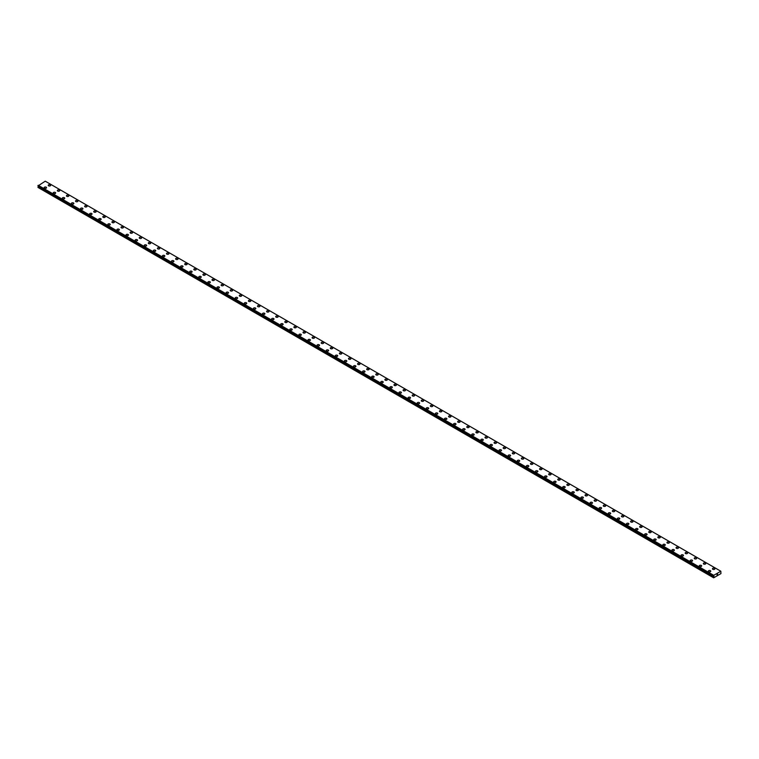 <?xml version="1.0" encoding="UTF-8"?>
<svg xmlns="http://www.w3.org/2000/svg" width="759" height="759" viewBox="0 0 759 759"><rect width="100%" height="100%" fill="white"/><g stroke="black" fill="none" stroke-linecap="round" stroke-linejoin="round"><path stroke-width="1.14" d="M48.234 185.329A1.205 0.693 180 0 1 48.974 184.684A1.205 0.693 180 0 1 50.293 184.835A1.205 0.693 180 0 1 50.644 185.329A1.205 0.693 180 0 1 49.895 185.974A1.205 0.693 180 0 1 48.585 185.822A1.205 0.693 180 0 1 48.234 185.329A1.205 0.693 180 0 1 48.974 184.684A1.205 0.693 180 0 1 50.293 184.835A1.205 0.693 180 0 1 50.644 185.329M57.333 190.585A1.205 0.693 180 0 1 58.073 189.94A1.205 0.693 180 0 1 59.392 190.092A1.205 0.693 180 0 1 59.743 190.585M59.392 190.082A1.205 0.693 180 0 1 59.743 190.575A1.205 0.693 180 0 1 58.993 191.221A1.205 0.693 180 0 1 57.684 191.069A1.205 0.693 180 0 1 57.333 190.575A1.205 0.693 180 0 1 58.073 189.94A1.205 0.693 180 0 1 59.392 190.082M66.431 195.831A1.205 0.693 180 0 1 67.171 195.186A1.205 0.693 180 0 1 68.49 195.338A1.205 0.693 180 0 1 68.841 195.831A1.205 0.693 180 0 1 68.101 196.477A1.205 0.693 180 0 1 66.783 196.325A1.205 0.693 180 0 1 66.431 195.831A1.205 0.693 180 0 1 67.171 195.196A1.205 0.693 180 0 1 68.49 195.338A1.205 0.693 180 0 1 68.841 195.831M75.53 201.088A1.205 0.693 180 0 1 76.27 200.442A1.205 0.693 180 0 1 77.589 200.594A1.205 0.693 180 0 1 77.94 201.088A1.205 0.693 180 0 1 77.2 201.733A1.205 0.693 180 0 1 75.881 201.581A1.205 0.693 180 0 1 75.53 201.088A1.205 0.693 180 0 1 76.27 200.442A1.205 0.693 180 0 1 77.589 200.594A1.205 0.693 180 0 1 77.94 201.088M84.629 206.334A1.205 0.693 180 0 1 85.369 205.698A1.205 0.693 180 0 1 86.687 205.85A1.205 0.693 180 0 1 87.038 206.344A1.205 0.693 180 0 1 86.298 206.979A1.205 0.693 180 0 1 84.98 206.827A1.205 0.693 180 0 1 84.629 206.334A1.205 0.693 180 0 1 85.369 205.698A1.205 0.693 180 0 1 86.687 205.85A1.205 0.693 180 0 1 87.038 206.334M93.727 211.59A1.205 0.693 180 0 1 94.467 210.945A1.205 0.693 180 0 1 95.786 211.097A1.205 0.693 180 0 1 96.137 211.59A1.205 0.693 180 0 1 95.397 212.235A1.205 0.693 180 0 1 94.078 212.084A1.205 0.693 180 0 1 93.727 211.59A1.205 0.693 180 0 1 94.467 210.955A1.205 0.693 180 0 1 95.786 211.106A1.205 0.693 180 0 1 96.137 211.59M102.826 216.846A1.205 0.693 180 0 1 103.566 216.201A1.205 0.693 180 0 1 104.884 216.353A1.205 0.693 180 0 1 105.235 216.846A1.205 0.693 180 0 1 104.495 217.491A1.205 0.693 180 0 1 103.177 217.34A1.205 0.693 180 0 1 102.826 216.846A1.205 0.693 180 0 1 103.566 216.201A1.205 0.693 180 0 1 104.884 216.353A1.205 0.693 180 0 1 105.235 216.846M111.924 222.102A1.205 0.693 180 0 1 112.664 221.457A1.205 0.693 180 0 1 113.983 221.609A1.205 0.693 180 0 1 114.334 222.102A1.205 0.693 180 0 1 113.594 222.738A1.205 0.693 180 0 1 112.275 222.586A1.205 0.693 180 0 1 111.924 222.102A1.205 0.693 180 0 1 112.664 221.457A1.205 0.693 180 0 1 113.983 221.609A1.205 0.693 180 0 1 114.334 222.102M121.023 227.349A1.205 0.693 180 0 1 121.763 226.704A1.205 0.693 180 0 1 123.081 226.856A1.205 0.693 180 0 1 123.432 227.358A1.205 0.693 180 0 1 122.692 227.994A1.205 0.693 180 0 1 121.374 227.842A1.205 0.693 180 0 1 121.023 227.349A1.205 0.693 180 0 1 121.763 226.713A1.205 0.693 180 0 1 123.081 226.865A1.205 0.693 180 0 1 123.432 227.349M130.121 232.605A1.205 0.693 180 0 1 130.861 231.96A1.205 0.693 180 0 1 132.18 232.112A1.205 0.693 180 0 1 132.531 232.605A1.205 0.693 180 0 1 131.791 233.25A1.205 0.693 180 0 1 130.472 233.098A1.205 0.693 180 0 1 130.121 232.605A1.205 0.693 180 0 1 130.861 231.96A1.205 0.693 180 0 1 132.18 232.112A1.205 0.693 180 0 1 132.531 232.605M139.22 237.861A1.205 0.693 180 0 1 139.969 237.216A1.205 0.693 180 0 1 141.278 237.368A1.205 0.693 180 0 1 141.629 237.861A1.205 0.693 180 0 1 140.889 238.506A1.205 0.693 180 0 1 139.571 238.354A1.205 0.693 180 0 1 139.22 237.861A1.205 0.693 180 0 1 139.969 237.216A1.205 0.693 180 0 1 141.278 237.368A1.205 0.693 180 0 1 141.629 237.861M150.377 242.624A1.205 0.693 180 0 1 150.728 243.117A1.205 0.693 180 0 1 149.988 243.753A1.205 0.693 180 0 1 148.669 243.601A1.205 0.693 180 0 1 148.318 243.108A1.205 0.693 180 0 1 149.068 242.472A1.205 0.693 180 0 1 150.377 242.624M148.318 243.108A1.205 0.693 180 0 1 149.068 242.472A1.205 0.693 180 0 1 150.377 242.614A1.205 0.693 180 0 1 150.728 243.108M157.417 248.364A1.205 0.693 180 0 1 158.166 247.719A1.205 0.693 180 0 1 159.475 247.87A1.205 0.693 180 0 1 159.826 248.364A1.205 0.693 180 0 1 159.086 249.009A1.205 0.693 180 0 1 157.768 248.857A1.205 0.693 180 0 1 157.417 248.364A1.205 0.693 180 0 1 158.166 247.728A1.205 0.693 180 0 1 159.475 247.87A1.205 0.693 180 0 1 159.826 248.364M166.515 253.62A1.205 0.693 180 0 1 167.265 252.975A1.205 0.693 180 0 1 168.574 253.126A1.205 0.693 180 0 1 168.925 253.62A1.205 0.693 180 0 1 168.185 254.265A1.205 0.693 180 0 1 166.866 254.113A1.205 0.693 180 0 1 166.515 253.62A1.205 0.693 180 0 1 167.265 252.975A1.205 0.693 180 0 1 168.574 253.126A1.205 0.693 180 0 1 168.925 253.62M175.614 258.866A1.205 0.693 180 0 1 176.363 258.231A1.205 0.693 180 0 1 177.672 258.383A1.205 0.693 180 0 1 178.033 258.876A1.205 0.693 180 0 1 177.283 259.512A1.205 0.693 180 0 1 175.965 259.36A1.205 0.693 180 0 1 175.614 258.866A1.205 0.693 180 0 1 176.363 258.231A1.205 0.693 180 0 1 177.672 258.383A1.205 0.693 180 0 1 178.033 258.866M186.771 263.639A1.205 0.693 180 0 1 187.131 264.123A1.205 0.693 180 0 1 186.382 264.768A1.205 0.693 180 0 1 185.063 264.616A1.205 0.693 180 0 1 184.712 264.123A1.205 0.693 180 0 1 185.462 263.487A1.205 0.693 180 0 1 186.771 263.639M184.712 264.123A1.205 0.693 180 0 1 185.462 263.477A1.205 0.693 180 0 1 186.771 263.629A1.205 0.693 180 0 1 187.131 264.123M193.811 269.379A1.205 0.693 180 0 1 194.56 268.733A1.205 0.693 180 0 1 195.869 268.885A1.205 0.693 180 0 1 196.23 269.379A1.205 0.693 180 0 1 195.48 270.024A1.205 0.693 180 0 1 194.171 269.872A1.205 0.693 180 0 1 193.811 269.379A1.205 0.693 180 0 1 194.56 268.733A1.205 0.693 180 0 1 195.869 268.885A1.205 0.693 180 0 1 196.23 269.379M202.909 274.635A1.205 0.693 180 0 1 203.659 273.99A1.205 0.693 180 0 1 204.968 274.141A1.205 0.693 180 0 1 205.328 274.635A1.205 0.693 180 0 1 204.579 275.27A1.205 0.693 180 0 1 203.27 275.119A1.205 0.693 180 0 1 202.909 274.635A1.205 0.693 180 0 1 203.659 273.99A1.205 0.693 180 0 1 204.968 274.141A1.205 0.693 180 0 1 205.328 274.635M212.008 279.881A1.205 0.693 180 0 1 212.757 279.236A1.205 0.693 180 0 1 214.066 279.388A1.205 0.693 180 0 1 214.427 279.891A1.205 0.693 180 0 1 213.677 280.526A1.205 0.693 180 0 1 212.368 280.375A1.205 0.693 180 0 1 212.008 279.881A1.205 0.693 180 0 1 212.757 279.246A1.205 0.693 180 0 1 214.066 279.397A1.205 0.693 180 0 1 214.427 279.881M221.106 285.137A1.205 0.693 180 0 1 221.856 284.492A1.205 0.693 180 0 1 223.165 284.644A1.205 0.693 180 0 1 223.525 285.137A1.205 0.693 180 0 1 222.776 285.782A1.205 0.693 180 0 1 221.467 285.631A1.205 0.693 180 0 1 221.106 285.137A1.205 0.693 180 0 1 221.856 284.492A1.205 0.693 180 0 1 223.165 284.644A1.205 0.693 180 0 1 223.525 285.137M230.205 290.393A1.205 0.693 180 0 1 230.954 289.748A1.205 0.693 180 0 1 232.273 289.9A1.205 0.693 180 0 1 232.624 290.393A1.205 0.693 180 0 1 231.875 291.029A1.205 0.693 180 0 1 230.565 290.887A1.205 0.693 180 0 1 230.205 290.393A1.205 0.693 180 0 1 230.954 289.748A1.205 0.693 180 0 1 232.273 289.9A1.205 0.693 180 0 1 232.624 290.393M239.303 295.64A1.205 0.693 180 0 1 240.053 295.004A1.205 0.693 180 0 1 241.371 295.147A1.205 0.693 180 0 1 241.723 295.649A1.205 0.693 180 0 1 240.973 296.285A1.205 0.693 180 0 1 239.664 296.133A1.205 0.693 180 0 1 239.303 295.64A1.205 0.693 180 0 1 240.053 295.004A1.205 0.693 180 0 1 241.371 295.156A1.205 0.693 180 0 1 241.723 295.64M248.411 300.896A1.205 0.693 180 0 1 249.151 300.251A1.205 0.693 180 0 1 250.47 300.403A1.205 0.693 180 0 1 250.821 300.896A1.205 0.693 180 0 1 250.072 301.541A1.205 0.693 180 0 1 248.762 301.389A1.205 0.693 180 0 1 248.411 300.896A1.205 0.693 180 0 1 249.151 300.26A1.205 0.693 180 0 1 250.47 300.403A1.205 0.693 180 0 1 250.821 300.896M257.51 306.152A1.205 0.693 180 0 1 258.25 305.507A1.205 0.693 180 0 1 259.569 305.659A1.205 0.693 180 0 1 259.92 306.152A1.205 0.693 180 0 1 259.17 306.797A1.205 0.693 180 0 1 257.861 306.645A1.205 0.693 180 0 1 257.51 306.152A1.205 0.693 180 0 1 258.25 305.507A1.205 0.693 180 0 1 259.569 305.659A1.205 0.693 180 0 1 259.92 306.152M266.608 311.408A1.205 0.693 180 0 1 267.348 310.763A1.205 0.693 180 0 1 268.667 310.915A1.205 0.693 180 0 1 269.018 311.408M268.667 310.915A1.205 0.693 180 0 1 269.018 311.399A1.205 0.693 180 0 1 268.269 312.044A1.205 0.693 180 0 1 266.959 311.892A1.205 0.693 180 0 1 266.608 311.399A1.205 0.693 180 0 1 267.348 310.763A1.205 0.693 180 0 1 268.667 310.915M275.707 316.655A1.205 0.693 180 0 1 276.447 316.01A1.205 0.693 180 0 1 277.766 316.161A1.205 0.693 180 0 1 278.117 316.655A1.205 0.693 180 0 1 277.367 317.3A1.205 0.693 180 0 1 276.058 317.148A1.205 0.693 180 0 1 275.707 316.655A1.205 0.693 180 0 1 276.447 316.019A1.205 0.693 180 0 1 277.766 316.171A1.205 0.693 180 0 1 278.117 316.655M284.805 321.911A1.205 0.693 180 0 1 285.545 321.266A1.205 0.693 180 0 1 286.864 321.418A1.205 0.693 180 0 1 287.215 321.911A1.205 0.693 180 0 1 286.475 322.556A1.205 0.693 180 0 1 285.156 322.404A1.205 0.693 180 0 1 284.805 321.911A1.205 0.693 180 0 1 285.545 321.266A1.205 0.693 180 0 1 286.864 321.418A1.205 0.693 180 0 1 287.215 321.911M293.904 327.167A1.205 0.693 180 0 1 294.644 326.522A1.205 0.693 180 0 1 295.963 326.674A1.205 0.693 180 0 1 296.314 327.167A1.205 0.693 180 0 1 295.574 327.803A1.205 0.693 180 0 1 294.255 327.651A1.205 0.693 180 0 1 293.904 327.167A1.205 0.693 180 0 1 294.644 326.522A1.205 0.693 180 0 1 295.963 326.674A1.205 0.693 180 0 1 296.314 327.167M303.002 332.423A1.205 0.693 180 0 1 303.742 331.778A1.205 0.693 180 0 1 305.061 331.93A1.205 0.693 180 0 1 305.412 332.423M305.061 331.92A1.205 0.693 180 0 1 305.412 332.414A1.205 0.693 180 0 1 304.672 333.059A1.205 0.693 180 0 1 303.353 332.907A1.205 0.693 180 0 1 303.002 332.414A1.205 0.693 180 0 1 303.742 331.768A1.205 0.693 180 0 1 305.061 331.92M312.101 337.67A1.205 0.693 180 0 1 312.841 337.024A1.205 0.693 180 0 1 314.16 337.176A1.205 0.693 180 0 1 314.511 337.67A1.205 0.693 180 0 1 313.771 338.315A1.205 0.693 180 0 1 312.452 338.163A1.205 0.693 180 0 1 312.101 337.67A1.205 0.693 180 0 1 312.841 337.024A1.205 0.693 180 0 1 314.16 337.176A1.205 0.693 180 0 1 314.511 337.67M321.199 342.926A1.205 0.693 180 0 1 321.939 342.281A1.205 0.693 180 0 1 323.258 342.432A1.205 0.693 180 0 1 323.609 342.926A1.205 0.693 180 0 1 322.869 343.561A1.205 0.693 180 0 1 321.55 343.419A1.205 0.693 180 0 1 321.199 342.926A1.205 0.693 180 0 1 321.939 342.281A1.205 0.693 180 0 1 323.258 342.432A1.205 0.693 180 0 1 323.609 342.926M330.298 348.172A1.205 0.693 180 0 1 331.038 347.537A1.205 0.693 180 0 1 332.357 347.679A1.205 0.693 180 0 1 332.708 348.182A1.205 0.693 180 0 1 331.968 348.817A1.205 0.693 180 0 1 330.649 348.666A1.205 0.693 180 0 1 330.298 348.172A1.205 0.693 180 0 1 331.038 347.537A1.205 0.693 180 0 1 332.357 347.688A1.205 0.693 180 0 1 332.708 348.172M339.396 353.428A1.205 0.693 180 0 1 340.136 352.783A1.205 0.693 180 0 1 341.455 352.935A1.205 0.693 180 0 1 341.806 353.428A1.205 0.693 180 0 1 341.066 354.073A1.205 0.693 180 0 1 339.747 353.922A1.205 0.693 180 0 1 339.396 353.428A1.205 0.693 180 0 1 340.136 352.783A1.205 0.693 180 0 1 341.455 352.935A1.205 0.693 180 0 1 341.806 353.428M348.495 358.684A1.205 0.693 180 0 1 349.235 358.039A1.205 0.693 180 0 1 350.554 358.191A1.205 0.693 180 0 1 350.905 358.684A1.205 0.693 180 0 1 350.165 359.33A1.205 0.693 180 0 1 348.846 359.178A1.205 0.693 180 0 1 348.495 358.684A1.205 0.693 180 0 1 349.235 358.039A1.205 0.693 180 0 1 350.554 358.191A1.205 0.693 180 0 1 350.905 358.684M357.593 363.931A1.205 0.693 180 0 1 358.343 363.295A1.205 0.693 180 0 1 359.652 363.447A1.205 0.693 180 0 1 360.003 363.941A1.205 0.693 180 0 1 359.263 364.576A1.205 0.693 180 0 1 357.944 364.424A1.205 0.693 180 0 1 357.593 363.931A1.205 0.693 180 0 1 358.343 363.295A1.205 0.693 180 0 1 359.652 363.447A1.205 0.693 180 0 1 360.003 363.931M366.692 369.187A1.205 0.693 180 0 1 367.441 368.542A1.205 0.693 180 0 1 368.751 368.694A1.205 0.693 180 0 1 369.102 369.187A1.205 0.693 180 0 1 368.362 369.832A1.205 0.693 180 0 1 367.043 369.68A1.205 0.693 180 0 1 366.692 369.187A1.205 0.693 180 0 1 367.441 368.551A1.205 0.693 180 0 1 368.751 368.694A1.205 0.693 180 0 1 369.102 369.187M375.79 374.443A1.205 0.693 180 0 1 376.54 373.798A1.205 0.693 180 0 1 377.849 373.95A1.205 0.693 180 0 1 378.2 374.443A1.205 0.693 180 0 1 377.46 375.088A1.205 0.693 180 0 1 376.141 374.937A1.205 0.693 180 0 1 375.79 374.443A1.205 0.693 180 0 1 376.54 373.798A1.205 0.693 180 0 1 377.849 373.95A1.205 0.693 180 0 1 378.2 374.443M384.889 379.699A1.205 0.693 180 0 1 385.638 379.054A1.205 0.693 180 0 1 386.948 379.206A1.205 0.693 180 0 1 387.299 379.699A1.205 0.693 180 0 1 386.559 380.335A1.205 0.693 180 0 1 385.24 380.183A1.205 0.693 180 0 1 384.889 379.699A1.205 0.693 180 0 1 385.638 379.054A1.205 0.693 180 0 1 386.948 379.206A1.205 0.693 180 0 1 387.299 379.699M396.046 384.462A1.205 0.693 180 0 1 396.397 384.946A1.205 0.693 180 0 1 395.657 385.591A1.205 0.693 180 0 1 394.338 385.439A1.205 0.693 180 0 1 393.987 384.946A1.205 0.693 180 0 1 394.737 384.31A1.205 0.693 180 0 1 396.046 384.462M393.987 384.946A1.205 0.693 180 0 1 394.737 384.301A1.205 0.693 180 0 1 396.046 384.452A1.205 0.693 180 0 1 396.397 384.946M403.086 390.202A1.205 0.693 180 0 1 403.835 389.557A1.205 0.693 180 0 1 405.145 389.709A1.205 0.693 180 0 1 405.505 390.202A1.205 0.693 180 0 1 404.756 390.847A1.205 0.693 180 0 1 403.437 390.695A1.205 0.693 180 0 1 403.086 390.202A1.205 0.693 180 0 1 403.835 389.557A1.205 0.693 180 0 1 405.145 389.709A1.205 0.693 180 0 1 405.505 390.202M412.184 395.458A1.205 0.693 180 0 1 412.934 394.813A1.205 0.693 180 0 1 414.243 394.965A1.205 0.693 180 0 1 414.604 395.458A1.205 0.693 180 0 1 413.854 396.094A1.205 0.693 180 0 1 412.545 395.951A1.205 0.693 180 0 1 412.184 395.458A1.205 0.693 180 0 1 412.934 394.813A1.205 0.693 180 0 1 414.243 394.965A1.205 0.693 180 0 1 414.604 395.458M421.283 400.705A1.205 0.693 180 0 1 422.032 400.059A1.205 0.693 180 0 1 423.342 400.211A1.205 0.693 180 0 1 423.702 400.714A1.205 0.693 180 0 1 422.953 401.35A1.205 0.693 180 0 1 421.643 401.198A1.205 0.693 180 0 1 421.283 400.705A1.205 0.693 180 0 1 422.032 400.069A1.205 0.693 180 0 1 423.342 400.221A1.205 0.693 180 0 1 423.702 400.705M430.381 405.961A1.205 0.693 180 0 1 431.131 405.315A1.205 0.693 180 0 1 432.44 405.467A1.205 0.693 180 0 1 432.801 405.961A1.205 0.693 180 0 1 432.051 406.606A1.205 0.693 180 0 1 430.742 406.454A1.205 0.693 180 0 1 430.381 405.961A1.205 0.693 180 0 1 431.131 405.315A1.205 0.693 180 0 1 432.44 405.467A1.205 0.693 180 0 1 432.801 405.961M439.48 411.217A1.205 0.693 180 0 1 440.229 410.572A1.205 0.693 180 0 1 441.539 410.723A1.205 0.693 180 0 1 441.899 411.217A1.205 0.693 180 0 1 441.15 411.862A1.205 0.693 180 0 1 439.841 411.71A1.205 0.693 180 0 1 439.48 411.217A1.205 0.693 180 0 1 440.229 410.572A1.205 0.693 180 0 1 441.539 410.723A1.205 0.693 180 0 1 441.899 411.217M448.578 416.463A1.205 0.693 180 0 1 449.328 415.828A1.205 0.693 180 0 1 450.647 415.97A1.205 0.693 180 0 1 450.998 416.473A1.205 0.693 180 0 1 450.248 417.108A1.205 0.693 180 0 1 448.939 416.957A1.205 0.693 180 0 1 448.578 416.463A1.205 0.693 180 0 1 449.328 415.828A1.205 0.693 180 0 1 450.647 415.979A1.205 0.693 180 0 1 450.998 416.463M457.677 421.719A1.205 0.693 180 0 1 458.427 421.074A1.205 0.693 180 0 1 459.745 421.226A1.205 0.693 180 0 1 460.096 421.719A1.205 0.693 180 0 1 459.347 422.365A1.205 0.693 180 0 1 458.038 422.213A1.205 0.693 180 0 1 457.677 421.719A1.205 0.693 180 0 1 458.427 421.084A1.205 0.693 180 0 1 459.745 421.226A1.205 0.693 180 0 1 460.096 421.719M466.785 426.975A1.205 0.693 180 0 1 467.525 426.33A1.205 0.693 180 0 1 468.844 426.482A1.205 0.693 180 0 1 469.195 426.975A1.205 0.693 180 0 1 468.445 427.621A1.205 0.693 180 0 1 467.136 427.469A1.205 0.693 180 0 1 466.785 426.975A1.205 0.693 180 0 1 467.525 426.33A1.205 0.693 180 0 1 468.844 426.482A1.205 0.693 180 0 1 469.195 426.975M475.884 432.232A1.205 0.693 180 0 1 476.624 431.586A1.205 0.693 180 0 1 477.942 431.738A1.205 0.693 180 0 1 478.293 432.232M477.942 431.738A1.205 0.693 180 0 1 478.293 432.222A1.205 0.693 180 0 1 477.544 432.867A1.205 0.693 180 0 1 476.235 432.715A1.205 0.693 180 0 1 475.884 432.222A1.205 0.693 180 0 1 476.624 431.586A1.205 0.693 180 0 1 477.942 431.738M484.982 437.478A1.205 0.693 180 0 1 485.722 436.833A1.205 0.693 180 0 1 487.041 436.985A1.205 0.693 180 0 1 487.392 437.478A1.205 0.693 180 0 1 486.642 438.123A1.205 0.693 180 0 1 485.333 437.971A1.205 0.693 180 0 1 484.982 437.478A1.205 0.693 180 0 1 485.722 436.842A1.205 0.693 180 0 1 487.041 436.994A1.205 0.693 180 0 1 487.392 437.478M494.081 442.734A1.205 0.693 180 0 1 494.821 442.089A1.205 0.693 180 0 1 496.139 442.241A1.205 0.693 180 0 1 496.49 442.734A1.205 0.693 180 0 1 495.741 443.379A1.205 0.693 180 0 1 494.432 443.228A1.205 0.693 180 0 1 494.081 442.734A1.205 0.693 180 0 1 494.821 442.089A1.205 0.693 180 0 1 496.139 442.241A1.205 0.693 180 0 1 496.49 442.734M503.179 447.99A1.205 0.693 180 0 1 503.919 447.345A1.205 0.693 180 0 1 505.238 447.497A1.205 0.693 180 0 1 505.589 447.99A1.205 0.693 180 0 1 504.839 448.626A1.205 0.693 180 0 1 503.53 448.474A1.205 0.693 180 0 1 503.179 447.99A1.205 0.693 180 0 1 503.919 447.345A1.205 0.693 180 0 1 505.238 447.497A1.205 0.693 180 0 1 505.589 447.99M512.278 453.246A1.205 0.693 180 0 1 513.018 452.601A1.205 0.693 180 0 1 514.336 452.753A1.205 0.693 180 0 1 514.687 453.246M514.336 452.743A1.205 0.693 180 0 1 514.687 453.237A1.205 0.693 180 0 1 513.947 453.882A1.205 0.693 180 0 1 512.629 453.73A1.205 0.693 180 0 1 512.278 453.237A1.205 0.693 180 0 1 513.018 452.592A1.205 0.693 180 0 1 514.336 452.743M521.376 458.493A1.205 0.693 180 0 1 522.116 457.848A1.205 0.693 180 0 1 523.435 458A1.205 0.693 180 0 1 523.786 458.493A1.205 0.693 180 0 1 523.046 459.138A1.205 0.693 180 0 1 521.727 458.986A1.205 0.693 180 0 1 521.376 458.493A1.205 0.693 180 0 1 522.116 457.848A1.205 0.693 180 0 1 523.435 458A1.205 0.693 180 0 1 523.786 458.493M530.475 463.749A1.205 0.693 180 0 1 531.215 463.104A1.205 0.693 180 0 1 532.533 463.256A1.205 0.693 180 0 1 532.884 463.749A1.205 0.693 180 0 1 532.144 464.385A1.205 0.693 180 0 1 530.826 464.242A1.205 0.693 180 0 1 530.475 463.749A1.205 0.693 180 0 1 531.215 463.104A1.205 0.693 180 0 1 532.533 463.256A1.205 0.693 180 0 1 532.884 463.749M539.573 468.996A1.205 0.693 180 0 1 540.313 468.36A1.205 0.693 180 0 1 541.632 468.502A1.205 0.693 180 0 1 541.983 469.005A1.205 0.693 180 0 1 541.243 469.641A1.205 0.693 180 0 1 539.924 469.489A1.205 0.693 180 0 1 539.573 468.996A1.205 0.693 180 0 1 540.313 468.36A1.205 0.693 180 0 1 541.632 468.512A1.205 0.693 180 0 1 541.983 468.996M548.672 474.252A1.205 0.693 180 0 1 549.412 473.607A1.205 0.693 180 0 1 550.73 473.758A1.205 0.693 180 0 1 551.081 474.252A1.205 0.693 180 0 1 550.341 474.897A1.205 0.693 180 0 1 549.023 474.745A1.205 0.693 180 0 1 548.672 474.252A1.205 0.693 180 0 1 549.412 473.616A1.205 0.693 180 0 1 550.73 473.758A1.205 0.693 180 0 1 551.081 474.252M557.77 479.508A1.205 0.693 180 0 1 558.51 478.863A1.205 0.693 180 0 1 559.829 479.014A1.205 0.693 180 0 1 560.18 479.508A1.205 0.693 180 0 1 559.44 480.153A1.205 0.693 180 0 1 558.121 480.001A1.205 0.693 180 0 1 557.77 479.508A1.205 0.693 180 0 1 558.51 478.863A1.205 0.693 180 0 1 559.829 479.014A1.205 0.693 180 0 1 560.18 479.508M566.869 484.754A1.205 0.693 180 0 1 567.609 484.119A1.205 0.693 180 0 1 568.927 484.27A1.205 0.693 180 0 1 569.278 484.764A1.205 0.693 180 0 1 568.538 485.399A1.205 0.693 180 0 1 567.22 485.248A1.205 0.693 180 0 1 566.869 484.754A1.205 0.693 180 0 1 567.609 484.119A1.205 0.693 180 0 1 568.927 484.27A1.205 0.693 180 0 1 569.278 484.754M575.967 490.01A1.205 0.693 180 0 1 576.717 489.365A1.205 0.693 180 0 1 578.026 489.517A1.205 0.693 180 0 1 578.377 490.01A1.205 0.693 180 0 1 577.637 490.656A1.205 0.693 180 0 1 576.318 490.504A1.205 0.693 180 0 1 575.967 490.01A1.205 0.693 180 0 1 576.717 489.375A1.205 0.693 180 0 1 578.026 489.527A1.205 0.693 180 0 1 578.377 490.01M585.066 495.266A1.205 0.693 180 0 1 585.815 494.621A1.205 0.693 180 0 1 587.124 494.773A1.205 0.693 180 0 1 587.475 495.266A1.205 0.693 180 0 1 586.735 495.912A1.205 0.693 180 0 1 585.417 495.76A1.205 0.693 180 0 1 585.066 495.266A1.205 0.693 180 0 1 585.815 494.621A1.205 0.693 180 0 1 587.124 494.773A1.205 0.693 180 0 1 587.475 495.266M594.164 500.523A1.205 0.693 180 0 1 594.914 499.877A1.205 0.693 180 0 1 596.223 500.029A1.205 0.693 180 0 1 596.574 500.523A1.205 0.693 180 0 1 595.834 501.158A1.205 0.693 180 0 1 594.515 501.006A1.205 0.693 180 0 1 594.164 500.523A1.205 0.693 180 0 1 594.914 499.877A1.205 0.693 180 0 1 596.223 500.029A1.205 0.693 180 0 1 596.574 500.523M605.321 505.285A1.205 0.693 180 0 1 605.673 505.779A1.205 0.693 180 0 1 604.932 506.414A1.205 0.693 180 0 1 603.614 506.262A1.205 0.693 180 0 1 603.263 505.769A1.205 0.693 180 0 1 604.012 505.133A1.205 0.693 180 0 1 605.321 505.285M603.263 505.769A1.205 0.693 180 0 1 604.012 505.124A1.205 0.693 180 0 1 605.321 505.276A1.205 0.693 180 0 1 605.673 505.769M612.361 511.025A1.205 0.693 180 0 1 613.111 510.38A1.205 0.693 180 0 1 614.42 510.532A1.205 0.693 180 0 1 614.771 511.025A1.205 0.693 180 0 1 614.031 511.67A1.205 0.693 180 0 1 612.712 511.519A1.205 0.693 180 0 1 612.361 511.025A1.205 0.693 180 0 1 613.111 510.38A1.205 0.693 180 0 1 614.42 510.532A1.205 0.693 180 0 1 614.771 511.025M621.46 516.281A1.205 0.693 180 0 1 622.209 515.636A1.205 0.693 180 0 1 623.519 515.788A1.205 0.693 180 0 1 623.879 516.281A1.205 0.693 180 0 1 623.13 516.917A1.205 0.693 180 0 1 621.811 516.775A1.205 0.693 180 0 1 621.46 516.281A1.205 0.693 180 0 1 622.209 515.636A1.205 0.693 180 0 1 623.519 515.788A1.205 0.693 180 0 1 623.879 516.281M630.558 521.528A1.205 0.693 180 0 1 631.308 520.892A1.205 0.693 180 0 1 632.617 521.035A1.205 0.693 180 0 1 632.978 521.537A1.205 0.693 180 0 1 632.228 522.173A1.205 0.693 180 0 1 630.919 522.021A1.205 0.693 180 0 1 630.558 521.528A1.205 0.693 180 0 1 631.308 520.892A1.205 0.693 180 0 1 632.617 521.044A1.205 0.693 180 0 1 632.978 521.528M639.657 526.784A1.205 0.693 180 0 1 640.406 526.139A1.205 0.693 180 0 1 641.716 526.291A1.205 0.693 180 0 1 642.076 526.784A1.205 0.693 180 0 1 641.327 527.429A1.205 0.693 180 0 1 640.017 527.277A1.205 0.693 180 0 1 639.657 526.784A1.205 0.693 180 0 1 640.406 526.139A1.205 0.693 180 0 1 641.716 526.291A1.205 0.693 180 0 1 642.076 526.784M648.755 532.04A1.205 0.693 180 0 1 649.505 531.395A1.205 0.693 180 0 1 650.814 531.547A1.205 0.693 180 0 1 651.175 532.04A1.205 0.693 180 0 1 650.425 532.685A1.205 0.693 180 0 1 649.116 532.533A1.205 0.693 180 0 1 648.755 532.04A1.205 0.693 180 0 1 649.505 531.395A1.205 0.693 180 0 1 650.814 531.547A1.205 0.693 180 0 1 651.175 532.04M657.854 537.287A1.205 0.693 180 0 1 658.603 536.651A1.205 0.693 180 0 1 659.913 536.803A1.205 0.693 180 0 1 660.273 537.296A1.205 0.693 180 0 1 659.524 537.932A1.205 0.693 180 0 1 658.214 537.78A1.205 0.693 180 0 1 657.854 537.287A1.205 0.693 180 0 1 658.603 536.651A1.205 0.693 180 0 1 659.913 536.803A1.205 0.693 180 0 1 660.273 537.287M666.952 542.543A1.205 0.693 180 0 1 667.702 541.898A1.205 0.693 180 0 1 669.011 542.049A1.205 0.693 180 0 1 669.372 542.543A1.205 0.693 180 0 1 668.622 543.188A1.205 0.693 180 0 1 667.313 543.036A1.205 0.693 180 0 1 666.952 542.543A1.205 0.693 180 0 1 667.702 541.907A1.205 0.693 180 0 1 669.011 542.049A1.205 0.693 180 0 1 669.372 542.543M676.051 547.799A1.205 0.693 180 0 1 676.8 547.154A1.205 0.693 180 0 1 678.119 547.305A1.205 0.693 180 0 1 678.47 547.799A1.205 0.693 180 0 1 677.721 548.444A1.205 0.693 180 0 1 676.411 548.292A1.205 0.693 180 0 1 676.051 547.799A1.205 0.693 180 0 1 676.8 547.154A1.205 0.693 180 0 1 678.119 547.305A1.205 0.693 180 0 1 678.47 547.799M685.159 553.055A1.205 0.693 180 0 1 685.899 552.41A1.205 0.693 180 0 1 687.218 552.561A1.205 0.693 180 0 1 687.569 553.055A1.205 0.693 180 0 1 686.819 553.691A1.205 0.693 180 0 1 685.51 553.539A1.205 0.693 180 0 1 685.159 553.055A1.205 0.693 180 0 1 685.899 552.41A1.205 0.693 180 0 1 687.218 552.561A1.205 0.693 180 0 1 687.569 553.055M694.257 558.301A1.205 0.693 180 0 1 694.997 557.656A1.205 0.693 180 0 1 696.316 557.808A1.205 0.693 180 0 1 696.667 558.301A1.205 0.693 180 0 1 695.918 558.947A1.205 0.693 180 0 1 694.608 558.795A1.205 0.693 180 0 1 694.257 558.301A1.205 0.693 180 0 1 694.997 557.666A1.205 0.693 180 0 1 696.316 557.818A1.205 0.693 180 0 1 696.667 558.301M703.356 563.558A1.205 0.693 180 0 1 704.096 562.912A1.205 0.693 180 0 1 705.415 563.064A1.205 0.693 180 0 1 705.766 563.558A1.205 0.693 180 0 1 705.016 564.203A1.205 0.693 180 0 1 703.707 564.051A1.205 0.693 180 0 1 703.356 563.558A1.205 0.693 180 0 1 704.096 562.912A1.205 0.693 180 0 1 705.415 563.064A1.205 0.693 180 0 1 705.766 563.558M712.454 568.814A1.205 0.693 180 0 1 713.194 568.168A1.205 0.693 180 0 1 714.513 568.32A1.205 0.693 180 0 1 714.864 568.814A1.205 0.693 180 0 1 714.115 569.449A1.205 0.693 180 0 1 712.805 569.307A1.205 0.693 180 0 1 712.454 568.814A1.205 0.693 180 0 1 713.194 568.168A1.205 0.693 180 0 1 714.513 568.32A1.205 0.693 180 0 1 714.864 568.814M44.136 187.691A1.205 0.693 180 0 1 44.885 187.046A1.205 0.693 180 0 1 46.195 187.198A1.205 0.693 180 0 1 46.546 187.691A1.205 0.693 180 0 1 45.806 188.336A1.205 0.693 180 0 1 44.487 188.185A1.205 0.693 180 0 1 44.136 187.691A1.205 0.693 180 0 1 44.885 187.046A1.205 0.693 180 0 1 46.195 187.198A1.205 0.693 180 0 1 46.546 187.691M53.234 192.947A1.205 0.693 180 0 1 53.984 192.302A1.205 0.693 180 0 1 55.293 192.454A1.205 0.693 180 0 1 55.644 192.947A1.205 0.693 180 0 1 54.904 193.583A1.205 0.693 180 0 1 53.585 193.431A1.205 0.693 180 0 1 53.234 192.947A1.205 0.693 180 0 1 53.984 192.302A1.205 0.693 180 0 1 55.293 192.454A1.205 0.693 180 0 1 55.644 192.947M62.333 198.194A1.205 0.693 180 0 1 63.082 197.549A1.205 0.693 180 0 1 64.392 197.701A1.205 0.693 180 0 1 64.743 198.203A1.205 0.693 180 0 1 64.003 198.839A1.205 0.693 180 0 1 62.684 198.687A1.205 0.693 180 0 1 62.333 198.194A1.205 0.693 180 0 1 63.082 197.558A1.205 0.693 180 0 1 64.392 197.71A1.205 0.693 180 0 1 64.743 198.194M71.431 203.45A1.205 0.693 180 0 1 72.181 202.805A1.205 0.693 180 0 1 73.49 202.957A1.205 0.693 180 0 1 73.841 203.45A1.205 0.693 180 0 1 73.101 204.095A1.205 0.693 180 0 1 71.782 203.943A1.205 0.693 180 0 1 71.431 203.45A1.205 0.693 180 0 1 72.181 202.805A1.205 0.693 180 0 1 73.49 202.957A1.205 0.693 180 0 1 73.841 203.45M80.53 208.706A1.205 0.693 180 0 1 81.279 208.061A1.205 0.693 180 0 1 82.589 208.213A1.205 0.693 180 0 1 82.949 208.706A1.205 0.693 180 0 1 82.2 209.342A1.205 0.693 180 0 1 80.881 209.199A1.205 0.693 180 0 1 80.53 208.706A1.205 0.693 180 0 1 81.279 208.061A1.205 0.693 180 0 1 82.589 208.213A1.205 0.693 180 0 1 82.949 208.706M89.628 213.953A1.205 0.693 180 0 1 90.378 213.317A1.205 0.693 180 0 1 91.687 213.459A1.205 0.693 180 0 1 92.048 213.962A1.205 0.693 180 0 1 91.298 214.598A1.205 0.693 180 0 1 89.989 214.446A1.205 0.693 180 0 1 89.628 213.953A1.205 0.693 180 0 1 90.378 213.317A1.205 0.693 180 0 1 91.687 213.469A1.205 0.693 180 0 1 92.048 213.953M98.727 219.209A1.205 0.693 180 0 1 99.476 218.564A1.205 0.693 180 0 1 100.786 218.715A1.205 0.693 180 0 1 101.146 219.209A1.205 0.693 180 0 1 100.397 219.854A1.205 0.693 180 0 1 99.087 219.702A1.205 0.693 180 0 1 98.727 219.209A1.205 0.693 180 0 1 99.476 218.573A1.205 0.693 180 0 1 100.786 218.715A1.205 0.693 180 0 1 101.146 219.209M107.825 224.465A1.205 0.693 180 0 1 108.575 223.82A1.205 0.693 180 0 1 109.884 223.971A1.205 0.693 180 0 1 110.245 224.465A1.205 0.693 180 0 1 109.495 225.11A1.205 0.693 180 0 1 108.186 224.958A1.205 0.693 180 0 1 107.825 224.465A1.205 0.693 180 0 1 108.575 223.82A1.205 0.693 180 0 1 109.884 223.971A1.205 0.693 180 0 1 110.245 224.465M116.924 229.721A1.205 0.693 180 0 1 117.673 229.076A1.205 0.693 180 0 1 118.983 229.227A1.205 0.693 180 0 1 119.343 229.721M118.983 229.227A1.205 0.693 180 0 1 119.343 229.711A1.205 0.693 180 0 1 118.594 230.357A1.205 0.693 180 0 1 117.284 230.205A1.205 0.693 180 0 1 116.924 229.711A1.205 0.693 180 0 1 117.673 229.076A1.205 0.693 180 0 1 118.983 229.227M126.022 234.967A1.205 0.693 180 0 1 126.772 234.322A1.205 0.693 180 0 1 128.081 234.474A1.205 0.693 180 0 1 128.442 234.967A1.205 0.693 180 0 1 127.692 235.613A1.205 0.693 180 0 1 126.383 235.461A1.205 0.693 180 0 1 126.022 234.967A1.205 0.693 180 0 1 126.772 234.332A1.205 0.693 180 0 1 128.081 234.484A1.205 0.693 180 0 1 128.442 234.967M135.121 240.223A1.205 0.693 180 0 1 135.87 239.578A1.205 0.693 180 0 1 137.189 239.73A1.205 0.693 180 0 1 137.54 240.223A1.205 0.693 180 0 1 136.791 240.869A1.205 0.693 180 0 1 135.482 240.717A1.205 0.693 180 0 1 135.121 240.223A1.205 0.693 180 0 1 135.87 239.578A1.205 0.693 180 0 1 137.189 239.73A1.205 0.693 180 0 1 137.54 240.223M144.229 245.48A1.205 0.693 180 0 1 144.969 244.834A1.205 0.693 180 0 1 146.288 244.986A1.205 0.693 180 0 1 146.639 245.48A1.205 0.693 180 0 1 145.889 246.115A1.205 0.693 180 0 1 144.58 245.963A1.205 0.693 180 0 1 144.229 245.48A1.205 0.693 180 0 1 144.969 244.834A1.205 0.693 180 0 1 146.288 244.986A1.205 0.693 180 0 1 146.639 245.48M153.327 250.736A1.205 0.693 180 0 1 154.068 250.091A1.205 0.693 180 0 1 155.386 250.242A1.205 0.693 180 0 1 155.737 250.736M155.386 250.233A1.205 0.693 180 0 1 155.737 250.726A1.205 0.693 180 0 1 154.988 251.371A1.205 0.693 180 0 1 153.679 251.22A1.205 0.693 180 0 1 153.327 250.726A1.205 0.693 180 0 1 154.068 250.081A1.205 0.693 180 0 1 155.386 250.233M162.426 255.982A1.205 0.693 180 0 1 163.166 255.337A1.205 0.693 180 0 1 164.485 255.489A1.205 0.693 180 0 1 164.836 255.982A1.205 0.693 180 0 1 164.086 256.627A1.205 0.693 180 0 1 162.777 256.476A1.205 0.693 180 0 1 162.426 255.982A1.205 0.693 180 0 1 163.166 255.337A1.205 0.693 180 0 1 164.485 255.489A1.205 0.693 180 0 1 164.836 255.982M171.525 261.238A1.205 0.693 180 0 1 172.265 260.593A1.205 0.693 180 0 1 173.583 260.745A1.205 0.693 180 0 1 173.934 261.238A1.205 0.693 180 0 1 173.185 261.874A1.205 0.693 180 0 1 171.876 261.732A1.205 0.693 180 0 1 171.525 261.238A1.205 0.693 180 0 1 172.265 260.593A1.205 0.693 180 0 1 173.583 260.745A1.205 0.693 180 0 1 173.934 261.238M180.623 266.485A1.205 0.693 180 0 1 181.363 265.849A1.205 0.693 180 0 1 182.682 265.992A1.205 0.693 180 0 1 183.033 266.494A1.205 0.693 180 0 1 182.283 267.13A1.205 0.693 180 0 1 180.974 266.978A1.205 0.693 180 0 1 180.623 266.485A1.205 0.693 180 0 1 181.363 265.849A1.205 0.693 180 0 1 182.682 266.001A1.205 0.693 180 0 1 183.033 266.485M189.722 271.741A1.205 0.693 180 0 1 190.462 271.096A1.205 0.693 180 0 1 191.78 271.248A1.205 0.693 180 0 1 192.131 271.741A1.205 0.693 180 0 1 191.391 272.386A1.205 0.693 180 0 1 190.073 272.234A1.205 0.693 180 0 1 189.722 271.741A1.205 0.693 180 0 1 190.462 271.096A1.205 0.693 180 0 1 191.78 271.248A1.205 0.693 180 0 1 192.131 271.741M198.82 276.997A1.205 0.693 180 0 1 199.56 276.352A1.205 0.693 180 0 1 200.879 276.504A1.205 0.693 180 0 1 201.23 276.997A1.205 0.693 180 0 1 200.49 277.642A1.205 0.693 180 0 1 199.171 277.49A1.205 0.693 180 0 1 198.82 276.997A1.205 0.693 180 0 1 199.56 276.352A1.205 0.693 180 0 1 200.879 276.504A1.205 0.693 180 0 1 201.23 276.997M207.919 282.244A1.205 0.693 180 0 1 208.659 281.608A1.205 0.693 180 0 1 209.977 281.76A1.205 0.693 180 0 1 210.328 282.253A1.205 0.693 180 0 1 209.588 282.889A1.205 0.693 180 0 1 208.27 282.737A1.205 0.693 180 0 1 207.919 282.244A1.205 0.693 180 0 1 208.659 281.608A1.205 0.693 180 0 1 209.977 281.76A1.205 0.693 180 0 1 210.328 282.244M217.017 287.5A1.205 0.693 180 0 1 217.757 286.855A1.205 0.693 180 0 1 219.076 287.006A1.205 0.693 180 0 1 219.427 287.5A1.205 0.693 180 0 1 218.687 288.145A1.205 0.693 180 0 1 217.368 287.993A1.205 0.693 180 0 1 217.017 287.5A1.205 0.693 180 0 1 217.757 286.864A1.205 0.693 180 0 1 219.076 287.006A1.205 0.693 180 0 1 219.427 287.5M226.116 292.756A1.205 0.693 180 0 1 226.856 292.111A1.205 0.693 180 0 1 228.174 292.262A1.205 0.693 180 0 1 228.525 292.756A1.205 0.693 180 0 1 227.785 293.401A1.205 0.693 180 0 1 226.467 293.249A1.205 0.693 180 0 1 226.116 292.756A1.205 0.693 180 0 1 226.856 292.111A1.205 0.693 180 0 1 228.174 292.262A1.205 0.693 180 0 1 228.525 292.756M235.214 298.012A1.205 0.693 180 0 1 235.954 297.367A1.205 0.693 180 0 1 237.273 297.519A1.205 0.693 180 0 1 237.624 298.012A1.205 0.693 180 0 1 236.884 298.648A1.205 0.693 180 0 1 235.565 298.496A1.205 0.693 180 0 1 235.214 298.012A1.205 0.693 180 0 1 235.954 297.367A1.205 0.693 180 0 1 237.273 297.519A1.205 0.693 180 0 1 237.624 298.012M246.371 302.775A1.205 0.693 180 0 1 246.722 303.258A1.205 0.693 180 0 1 245.982 303.904A1.205 0.693 180 0 1 244.664 303.752A1.205 0.693 180 0 1 244.313 303.258A1.205 0.693 180 0 1 245.053 302.623A1.205 0.693 180 0 1 246.371 302.775M244.313 303.258A1.205 0.693 180 0 1 245.053 302.613A1.205 0.693 180 0 1 246.371 302.765A1.205 0.693 180 0 1 246.722 303.258M253.411 308.515A1.205 0.693 180 0 1 254.161 307.869A1.205 0.693 180 0 1 255.47 308.021A1.205 0.693 180 0 1 255.821 308.515A1.205 0.693 180 0 1 255.081 309.16A1.205 0.693 180 0 1 253.762 309.008A1.205 0.693 180 0 1 253.411 308.515A1.205 0.693 180 0 1 254.161 307.869A1.205 0.693 180 0 1 255.47 308.021A1.205 0.693 180 0 1 255.821 308.515M262.51 313.771A1.205 0.693 180 0 1 263.259 313.125A1.205 0.693 180 0 1 264.568 313.277A1.205 0.693 180 0 1 264.919 313.771A1.205 0.693 180 0 1 264.179 314.406A1.205 0.693 180 0 1 262.861 314.264A1.205 0.693 180 0 1 262.51 313.771A1.205 0.693 180 0 1 263.259 313.125A1.205 0.693 180 0 1 264.568 313.277A1.205 0.693 180 0 1 264.919 313.771M271.608 319.017A1.205 0.693 180 0 1 272.358 318.372A1.205 0.693 180 0 1 273.667 318.524A1.205 0.693 180 0 1 274.018 319.027A1.205 0.693 180 0 1 273.278 319.662A1.205 0.693 180 0 1 271.959 319.511A1.205 0.693 180 0 1 271.608 319.017A1.205 0.693 180 0 1 272.358 318.382A1.205 0.693 180 0 1 273.667 318.533A1.205 0.693 180 0 1 274.018 319.017M280.707 324.273A1.205 0.693 180 0 1 281.456 323.628A1.205 0.693 180 0 1 282.765 323.78A1.205 0.693 180 0 1 283.116 324.273A1.205 0.693 180 0 1 282.376 324.918A1.205 0.693 180 0 1 281.058 324.767A1.205 0.693 180 0 1 280.707 324.273A1.205 0.693 180 0 1 281.456 323.628A1.205 0.693 180 0 1 282.765 323.78A1.205 0.693 180 0 1 283.116 324.273M289.805 329.529A1.205 0.693 180 0 1 290.555 328.884A1.205 0.693 180 0 1 291.864 329.036A1.205 0.693 180 0 1 292.215 329.529A1.205 0.693 180 0 1 291.475 330.174A1.205 0.693 180 0 1 290.156 330.023A1.205 0.693 180 0 1 289.805 329.529A1.205 0.693 180 0 1 290.555 328.884A1.205 0.693 180 0 1 291.864 329.036A1.205 0.693 180 0 1 292.215 329.529M298.904 334.776A1.205 0.693 180 0 1 299.653 334.14A1.205 0.693 180 0 1 300.962 334.283A1.205 0.693 180 0 1 301.323 334.785A1.205 0.693 180 0 1 300.573 335.421A1.205 0.693 180 0 1 299.255 335.269A1.205 0.693 180 0 1 298.904 334.776A1.205 0.693 180 0 1 299.653 334.14A1.205 0.693 180 0 1 300.962 334.292A1.205 0.693 180 0 1 301.323 334.776M308.002 340.032A1.205 0.693 180 0 1 308.752 339.387A1.205 0.693 180 0 1 310.061 339.539A1.205 0.693 180 0 1 310.422 340.032A1.205 0.693 180 0 1 309.672 340.677A1.205 0.693 180 0 1 308.353 340.525A1.205 0.693 180 0 1 308.002 340.032A1.205 0.693 180 0 1 308.752 339.396A1.205 0.693 180 0 1 310.061 339.539A1.205 0.693 180 0 1 310.422 340.032M317.101 345.288A1.205 0.693 180 0 1 317.85 344.643A1.205 0.693 180 0 1 319.159 344.795A1.205 0.693 180 0 1 319.52 345.288A1.205 0.693 180 0 1 318.771 345.933A1.205 0.693 180 0 1 317.461 345.781A1.205 0.693 180 0 1 317.101 345.288A1.205 0.693 180 0 1 317.85 344.643A1.205 0.693 180 0 1 319.159 344.795A1.205 0.693 180 0 1 319.52 345.288M326.199 350.544A1.205 0.693 180 0 1 326.949 349.899A1.205 0.693 180 0 1 328.258 350.051A1.205 0.693 180 0 1 328.619 350.544M328.258 350.051A1.205 0.693 180 0 1 328.619 350.535A1.205 0.693 180 0 1 327.869 351.18A1.205 0.693 180 0 1 326.56 351.028A1.205 0.693 180 0 1 326.199 350.535A1.205 0.693 180 0 1 326.949 349.899A1.205 0.693 180 0 1 328.258 350.051M335.298 355.791A1.205 0.693 180 0 1 336.047 355.146A1.205 0.693 180 0 1 337.357 355.297A1.205 0.693 180 0 1 337.717 355.791A1.205 0.693 180 0 1 336.968 356.436A1.205 0.693 180 0 1 335.658 356.284A1.205 0.693 180 0 1 335.298 355.791A1.205 0.693 180 0 1 336.047 355.155A1.205 0.693 180 0 1 337.357 355.307A1.205 0.693 180 0 1 337.717 355.791M344.396 361.047A1.205 0.693 180 0 1 345.146 360.402A1.205 0.693 180 0 1 346.455 360.553A1.205 0.693 180 0 1 346.816 361.047A1.205 0.693 180 0 1 346.066 361.692A1.205 0.693 180 0 1 344.757 361.54A1.205 0.693 180 0 1 344.396 361.047A1.205 0.693 180 0 1 345.146 360.402A1.205 0.693 180 0 1 346.455 360.553A1.205 0.693 180 0 1 346.816 361.047M353.495 366.303A1.205 0.693 180 0 1 354.244 365.658A1.205 0.693 180 0 1 355.563 365.81A1.205 0.693 180 0 1 355.914 366.303A1.205 0.693 180 0 1 355.165 366.939A1.205 0.693 180 0 1 353.855 366.787A1.205 0.693 180 0 1 353.495 366.303A1.205 0.693 180 0 1 354.244 365.658A1.205 0.693 180 0 1 355.563 365.81A1.205 0.693 180 0 1 355.914 366.303M362.603 371.559A1.205 0.693 180 0 1 363.343 370.914A1.205 0.693 180 0 1 364.662 371.066A1.205 0.693 180 0 1 365.013 371.559M364.662 371.056A1.205 0.693 180 0 1 365.013 371.549A1.205 0.693 180 0 1 364.263 372.195A1.205 0.693 180 0 1 362.954 372.043A1.205 0.693 180 0 1 362.603 371.549A1.205 0.693 180 0 1 363.343 370.904A1.205 0.693 180 0 1 364.662 371.056M371.701 376.806A1.205 0.693 180 0 1 372.441 376.16A1.205 0.693 180 0 1 373.76 376.312A1.205 0.693 180 0 1 374.111 376.806A1.205 0.693 180 0 1 373.362 377.451A1.205 0.693 180 0 1 372.052 377.299A1.205 0.693 180 0 1 371.701 376.806A1.205 0.693 180 0 1 372.441 376.16A1.205 0.693 180 0 1 373.76 376.312A1.205 0.693 180 0 1 374.111 376.806M380.8 382.062A1.205 0.693 180 0 1 381.54 381.416A1.205 0.693 180 0 1 382.859 381.568A1.205 0.693 180 0 1 383.21 382.062A1.205 0.693 180 0 1 382.46 382.697A1.205 0.693 180 0 1 381.151 382.555A1.205 0.693 180 0 1 380.8 382.062A1.205 0.693 180 0 1 381.54 381.416A1.205 0.693 180 0 1 382.859 381.568A1.205 0.693 180 0 1 383.21 382.062M389.898 387.308A1.205 0.693 180 0 1 390.638 386.673A1.205 0.693 180 0 1 391.957 386.815A1.205 0.693 180 0 1 392.308 387.318A1.205 0.693 180 0 1 391.559 387.953A1.205 0.693 180 0 1 390.249 387.802A1.205 0.693 180 0 1 389.898 387.308A1.205 0.693 180 0 1 390.638 386.673A1.205 0.693 180 0 1 391.957 386.824A1.205 0.693 180 0 1 392.308 387.308M398.997 392.564A1.205 0.693 180 0 1 399.737 391.919A1.205 0.693 180 0 1 401.056 392.071A1.205 0.693 180 0 1 401.407 392.564A1.205 0.693 180 0 1 400.657 393.209A1.205 0.693 180 0 1 399.348 393.058A1.205 0.693 180 0 1 398.997 392.564A1.205 0.693 180 0 1 399.737 391.929A1.205 0.693 180 0 1 401.056 392.071A1.205 0.693 180 0 1 401.407 392.564M408.095 397.82A1.205 0.693 180 0 1 408.835 397.175A1.205 0.693 180 0 1 410.154 397.327A1.205 0.693 180 0 1 410.505 397.82A1.205 0.693 180 0 1 409.765 398.466A1.205 0.693 180 0 1 408.446 398.314A1.205 0.693 180 0 1 408.095 397.82A1.205 0.693 180 0 1 408.835 397.175A1.205 0.693 180 0 1 410.154 397.327A1.205 0.693 180 0 1 410.505 397.82M417.194 403.067A1.205 0.693 180 0 1 417.934 402.431A1.205 0.693 180 0 1 419.253 402.583A1.205 0.693 180 0 1 419.604 403.076A1.205 0.693 180 0 1 418.864 403.712A1.205 0.693 180 0 1 417.545 403.56A1.205 0.693 180 0 1 417.194 403.067A1.205 0.693 180 0 1 417.934 402.431A1.205 0.693 180 0 1 419.253 402.583A1.205 0.693 180 0 1 419.604 403.067M426.292 408.323A1.205 0.693 180 0 1 427.032 407.678A1.205 0.693 180 0 1 428.351 407.83A1.205 0.693 180 0 1 428.702 408.323A1.205 0.693 180 0 1 427.962 408.968A1.205 0.693 180 0 1 426.643 408.816A1.205 0.693 180 0 1 426.292 408.323A1.205 0.693 180 0 1 427.032 407.687A1.205 0.693 180 0 1 428.351 407.839A1.205 0.693 180 0 1 428.702 408.323M435.391 413.579A1.205 0.693 180 0 1 436.131 412.934A1.205 0.693 180 0 1 437.45 413.086A1.205 0.693 180 0 1 437.801 413.579A1.205 0.693 180 0 1 437.061 414.224A1.205 0.693 180 0 1 435.742 414.072A1.205 0.693 180 0 1 435.391 413.579A1.205 0.693 180 0 1 436.131 412.934A1.205 0.693 180 0 1 437.45 413.086A1.205 0.693 180 0 1 437.801 413.579M444.489 418.835A1.205 0.693 180 0 1 445.229 418.19A1.205 0.693 180 0 1 446.548 418.342A1.205 0.693 180 0 1 446.899 418.835A1.205 0.693 180 0 1 446.159 419.471A1.205 0.693 180 0 1 444.84 419.319A1.205 0.693 180 0 1 444.489 418.835A1.205 0.693 180 0 1 445.229 418.19A1.205 0.693 180 0 1 446.548 418.342A1.205 0.693 180 0 1 446.899 418.835M455.647 423.598A1.205 0.693 180 0 1 455.998 424.091A1.205 0.693 180 0 1 455.258 424.727A1.205 0.693 180 0 1 453.939 424.575A1.205 0.693 180 0 1 453.588 424.082A1.205 0.693 180 0 1 454.328 423.446A1.205 0.693 180 0 1 455.647 423.598M453.588 424.082A1.205 0.693 180 0 1 454.328 423.437A1.205 0.693 180 0 1 455.647 423.588A1.205 0.693 180 0 1 455.998 424.082M462.686 429.338A1.205 0.693 180 0 1 463.426 428.693A1.205 0.693 180 0 1 464.745 428.844A1.205 0.693 180 0 1 465.096 429.338A1.205 0.693 180 0 1 464.356 429.983A1.205 0.693 180 0 1 463.037 429.831A1.205 0.693 180 0 1 462.686 429.338A1.205 0.693 180 0 1 463.426 428.693A1.205 0.693 180 0 1 464.745 428.844A1.205 0.693 180 0 1 465.096 429.338M471.785 434.594A1.205 0.693 180 0 1 472.525 433.949A1.205 0.693 180 0 1 473.844 434.101A1.205 0.693 180 0 1 474.195 434.594A1.205 0.693 180 0 1 473.455 435.23A1.205 0.693 180 0 1 472.136 435.087A1.205 0.693 180 0 1 471.785 434.594A1.205 0.693 180 0 1 472.525 433.949A1.205 0.693 180 0 1 473.844 434.101A1.205 0.693 180 0 1 474.195 434.594M480.883 439.841A1.205 0.693 180 0 1 481.633 439.205A1.205 0.693 180 0 1 482.942 439.347A1.205 0.693 180 0 1 483.293 439.85A1.205 0.693 180 0 1 482.553 440.486A1.205 0.693 180 0 1 481.234 440.334A1.205 0.693 180 0 1 480.883 439.841A1.205 0.693 180 0 1 481.633 439.205A1.205 0.693 180 0 1 482.942 439.357A1.205 0.693 180 0 1 483.293 439.841M489.982 445.097A1.205 0.693 180 0 1 490.731 444.451A1.205 0.693 180 0 1 492.041 444.603A1.205 0.693 180 0 1 492.392 445.097A1.205 0.693 180 0 1 491.652 445.742A1.205 0.693 180 0 1 490.333 445.59A1.205 0.693 180 0 1 489.982 445.097A1.205 0.693 180 0 1 490.731 444.451A1.205 0.693 180 0 1 492.041 444.603A1.205 0.693 180 0 1 492.392 445.097M499.08 450.353A1.205 0.693 180 0 1 499.83 449.707A1.205 0.693 180 0 1 501.139 449.859A1.205 0.693 180 0 1 501.49 450.353A1.205 0.693 180 0 1 500.75 450.998A1.205 0.693 180 0 1 499.431 450.846A1.205 0.693 180 0 1 499.08 450.353A1.205 0.693 180 0 1 499.83 449.707A1.205 0.693 180 0 1 501.139 449.859A1.205 0.693 180 0 1 501.49 450.353M508.179 455.599A1.205 0.693 180 0 1 508.928 454.964A1.205 0.693 180 0 1 510.238 455.115A1.205 0.693 180 0 1 510.589 455.609A1.205 0.693 180 0 1 509.849 456.244A1.205 0.693 180 0 1 508.53 456.093A1.205 0.693 180 0 1 508.179 455.599A1.205 0.693 180 0 1 508.928 454.964A1.205 0.693 180 0 1 510.238 455.115A1.205 0.693 180 0 1 510.589 455.599M517.277 460.855A1.205 0.693 180 0 1 518.027 460.21A1.205 0.693 180 0 1 519.336 460.362A1.205 0.693 180 0 1 519.697 460.855A1.205 0.693 180 0 1 518.947 461.5A1.205 0.693 180 0 1 517.629 461.349A1.205 0.693 180 0 1 517.277 460.855A1.205 0.693 180 0 1 518.027 460.22A1.205 0.693 180 0 1 519.336 460.362A1.205 0.693 180 0 1 519.697 460.855M526.376 466.111A1.205 0.693 180 0 1 527.125 465.466A1.205 0.693 180 0 1 528.435 465.618A1.205 0.693 180 0 1 528.795 466.111A1.205 0.693 180 0 1 528.046 466.757A1.205 0.693 180 0 1 526.727 466.605A1.205 0.693 180 0 1 526.376 466.111A1.205 0.693 180 0 1 527.125 465.466A1.205 0.693 180 0 1 528.435 465.618A1.205 0.693 180 0 1 528.795 466.111M535.474 471.367A1.205 0.693 180 0 1 536.224 470.722A1.205 0.693 180 0 1 537.533 470.874A1.205 0.693 180 0 1 537.894 471.367A1.205 0.693 180 0 1 537.144 472.003A1.205 0.693 180 0 1 535.835 471.851A1.205 0.693 180 0 1 535.474 471.367A1.205 0.693 180 0 1 536.224 470.722A1.205 0.693 180 0 1 537.533 470.874A1.205 0.693 180 0 1 537.894 471.367M544.573 476.614A1.205 0.693 180 0 1 545.323 475.969A1.205 0.693 180 0 1 546.632 476.121A1.205 0.693 180 0 1 546.992 476.614A1.205 0.693 180 0 1 546.243 477.259A1.205 0.693 180 0 1 544.934 477.107A1.205 0.693 180 0 1 544.573 476.614A1.205 0.693 180 0 1 545.323 475.978A1.205 0.693 180 0 1 546.632 476.13A1.205 0.693 180 0 1 546.992 476.614M553.672 481.87A1.205 0.693 180 0 1 554.421 481.225A1.205 0.693 180 0 1 555.73 481.377A1.205 0.693 180 0 1 556.091 481.87A1.205 0.693 180 0 1 555.341 482.515A1.205 0.693 180 0 1 554.032 482.363A1.205 0.693 180 0 1 553.672 481.87A1.205 0.693 180 0 1 554.421 481.225A1.205 0.693 180 0 1 555.73 481.377A1.205 0.693 180 0 1 556.091 481.87M562.77 487.126A1.205 0.693 180 0 1 563.52 486.481A1.205 0.693 180 0 1 564.829 486.633A1.205 0.693 180 0 1 565.189 487.126A1.205 0.693 180 0 1 564.44 487.762A1.205 0.693 180 0 1 563.131 487.62A1.205 0.693 180 0 1 562.77 487.126A1.205 0.693 180 0 1 563.52 486.481A1.205 0.693 180 0 1 564.829 486.633A1.205 0.693 180 0 1 565.189 487.126M571.869 492.382A1.205 0.693 180 0 1 572.618 491.737A1.205 0.693 180 0 1 573.937 491.889A1.205 0.693 180 0 1 574.288 492.382M573.937 491.879A1.205 0.693 180 0 1 574.288 492.373A1.205 0.693 180 0 1 573.538 493.018A1.205 0.693 180 0 1 572.229 492.866A1.205 0.693 180 0 1 571.869 492.373A1.205 0.693 180 0 1 572.618 491.728A1.205 0.693 180 0 1 573.937 491.879M580.967 497.629A1.205 0.693 180 0 1 581.717 496.984A1.205 0.693 180 0 1 583.035 497.136A1.205 0.693 180 0 1 583.386 497.629A1.205 0.693 180 0 1 582.637 498.274A1.205 0.693 180 0 1 581.328 498.122A1.205 0.693 180 0 1 580.967 497.629A1.205 0.693 180 0 1 581.717 496.984A1.205 0.693 180 0 1 583.035 497.136A1.205 0.693 180 0 1 583.386 497.629M590.075 502.885A1.205 0.693 180 0 1 590.815 502.24A1.205 0.693 180 0 1 592.134 502.392A1.205 0.693 180 0 1 592.485 502.885A1.205 0.693 180 0 1 591.735 503.53A1.205 0.693 180 0 1 590.426 503.378A1.205 0.693 180 0 1 590.075 502.885A1.205 0.693 180 0 1 590.815 502.24A1.205 0.693 180 0 1 592.134 502.392A1.205 0.693 180 0 1 592.485 502.885M599.174 508.132A1.205 0.693 180 0 1 599.914 507.496A1.205 0.693 180 0 1 601.232 507.638A1.205 0.693 180 0 1 601.583 508.141A1.205 0.693 180 0 1 600.834 508.777A1.205 0.693 180 0 1 599.525 508.625A1.205 0.693 180 0 1 599.174 508.132A1.205 0.693 180 0 1 599.914 507.496A1.205 0.693 180 0 1 601.232 507.648A1.205 0.693 180 0 1 601.583 508.132M608.272 513.388A1.205 0.693 180 0 1 609.012 512.742A1.205 0.693 180 0 1 610.331 512.894A1.205 0.693 180 0 1 610.682 513.388A1.205 0.693 180 0 1 609.932 514.033A1.205 0.693 180 0 1 608.623 513.881A1.205 0.693 180 0 1 608.272 513.388A1.205 0.693 180 0 1 609.012 512.752A1.205 0.693 180 0 1 610.331 512.894A1.205 0.693 180 0 1 610.682 513.388M617.371 518.644A1.205 0.693 180 0 1 618.111 517.999A1.205 0.693 180 0 1 619.429 518.15A1.205 0.693 180 0 1 619.78 518.644A1.205 0.693 180 0 1 619.031 519.289A1.205 0.693 180 0 1 617.722 519.137A1.205 0.693 180 0 1 617.371 518.644A1.205 0.693 180 0 1 618.111 517.999A1.205 0.693 180 0 1 619.429 518.15A1.205 0.693 180 0 1 619.78 518.644M626.469 523.89A1.205 0.693 180 0 1 627.209 523.255A1.205 0.693 180 0 1 628.528 523.406A1.205 0.693 180 0 1 628.879 523.9A1.205 0.693 180 0 1 628.139 524.535A1.205 0.693 180 0 1 626.82 524.384A1.205 0.693 180 0 1 626.469 523.89A1.205 0.693 180 0 1 627.209 523.255A1.205 0.693 180 0 1 628.528 523.406A1.205 0.693 180 0 1 628.879 523.89M635.568 529.146A1.205 0.693 180 0 1 636.308 528.501A1.205 0.693 180 0 1 637.626 528.653A1.205 0.693 180 0 1 637.977 529.146A1.205 0.693 180 0 1 637.237 529.791A1.205 0.693 180 0 1 635.919 529.64A1.205 0.693 180 0 1 635.568 529.146A1.205 0.693 180 0 1 636.308 528.511A1.205 0.693 180 0 1 637.626 528.662A1.205 0.693 180 0 1 637.977 529.146M644.666 534.402A1.205 0.693 180 0 1 645.406 533.757A1.205 0.693 180 0 1 646.725 533.909A1.205 0.693 180 0 1 647.076 534.402A1.205 0.693 180 0 1 646.336 535.048A1.205 0.693 180 0 1 645.017 534.896A1.205 0.693 180 0 1 644.666 534.402A1.205 0.693 180 0 1 645.406 533.757A1.205 0.693 180 0 1 646.725 533.909A1.205 0.693 180 0 1 647.076 534.402M653.765 539.658A1.205 0.693 180 0 1 654.505 539.013A1.205 0.693 180 0 1 655.823 539.165A1.205 0.693 180 0 1 656.174 539.658A1.205 0.693 180 0 1 655.434 540.294A1.205 0.693 180 0 1 654.116 540.142A1.205 0.693 180 0 1 653.765 539.658A1.205 0.693 180 0 1 654.505 539.013A1.205 0.693 180 0 1 655.823 539.165A1.205 0.693 180 0 1 656.174 539.658M664.922 544.421A1.205 0.693 180 0 1 665.273 544.915A1.205 0.693 180 0 1 664.533 545.55A1.205 0.693 180 0 1 663.214 545.398A1.205 0.693 180 0 1 662.863 544.905A1.205 0.693 180 0 1 663.603 544.269A1.205 0.693 180 0 1 664.922 544.421M662.863 544.905A1.205 0.693 180 0 1 663.603 544.26A1.205 0.693 180 0 1 664.922 544.412A1.205 0.693 180 0 1 665.273 544.905M671.962 550.161A1.205 0.693 180 0 1 672.702 549.516A1.205 0.693 180 0 1 674.02 549.668A1.205 0.693 180 0 1 674.371 550.161A1.205 0.693 180 0 1 673.631 550.806A1.205 0.693 180 0 1 672.313 550.654A1.205 0.693 180 0 1 671.962 550.161A1.205 0.693 180 0 1 672.702 549.516A1.205 0.693 180 0 1 674.02 549.668A1.205 0.693 180 0 1 674.371 550.161M681.06 555.417A1.205 0.693 180 0 1 681.8 554.772A1.205 0.693 180 0 1 683.119 554.924A1.205 0.693 180 0 1 683.47 555.417A1.205 0.693 180 0 1 682.73 556.062A1.205 0.693 180 0 1 681.411 555.911A1.205 0.693 180 0 1 681.06 555.417A1.205 0.693 180 0 1 681.8 554.772A1.205 0.693 180 0 1 683.119 554.924A1.205 0.693 180 0 1 683.47 555.417M690.159 560.664A1.205 0.693 180 0 1 690.899 560.028A1.205 0.693 180 0 1 692.217 560.17A1.205 0.693 180 0 1 692.569 560.673A1.205 0.693 180 0 1 691.829 561.309A1.205 0.693 180 0 1 690.51 561.157A1.205 0.693 180 0 1 690.159 560.664A1.205 0.693 180 0 1 690.899 560.028A1.205 0.693 180 0 1 692.217 560.18A1.205 0.693 180 0 1 692.569 560.664M699.257 565.92A1.205 0.693 180 0 1 700.007 565.275A1.205 0.693 180 0 1 701.316 565.427A1.205 0.693 180 0 1 701.667 565.92A1.205 0.693 180 0 1 700.927 566.565A1.205 0.693 180 0 1 699.608 566.413A1.205 0.693 180 0 1 699.257 565.92A1.205 0.693 180 0 1 700.007 565.284A1.205 0.693 180 0 1 701.316 565.427A1.205 0.693 180 0 1 701.667 565.92M708.356 571.176A1.205 0.693 180 0 1 709.105 570.531A1.205 0.693 180 0 1 710.415 570.683A1.205 0.693 180 0 1 710.766 571.176A1.205 0.693 180 0 1 710.026 571.821A1.205 0.693 180 0 1 708.707 571.669A1.205 0.693 180 0 1 708.356 571.176A1.205 0.693 180 0 1 709.105 570.531A1.205 0.693 180 0 1 710.415 570.683A1.205 0.693 180 0 1 710.766 571.176M716.989 574.914L717.227 574.297M717.369 574.696L717.606 574.174M713.925 576.755L713.754 575.322L720.841 571.233L720.936 573.614L713.659 577.817L713.925 576.755L38.329 186.705L37.978 187.312L713.545 577.751M713.564 576.053L37.969 186.002M38.111 186.116L713.716 576.195L38.111 186.116M720.841 571.233L45.246 181.183L37.95 185.964M713.754 575.322L38.159 185.272M713.726 576.195L38.13 186.145M713.726 575.369L38.13 185.319M713.707 575.417L38.121 185.367M713.583 575.673L37.988 185.623M713.545 575.768L37.95 185.718M713.972 576.423L38.386 186.372M713.972 576.574L38.386 186.524M713.574 577.362L37.978 187.312M713.545 577.457L37.95 187.407"/></g></svg>
